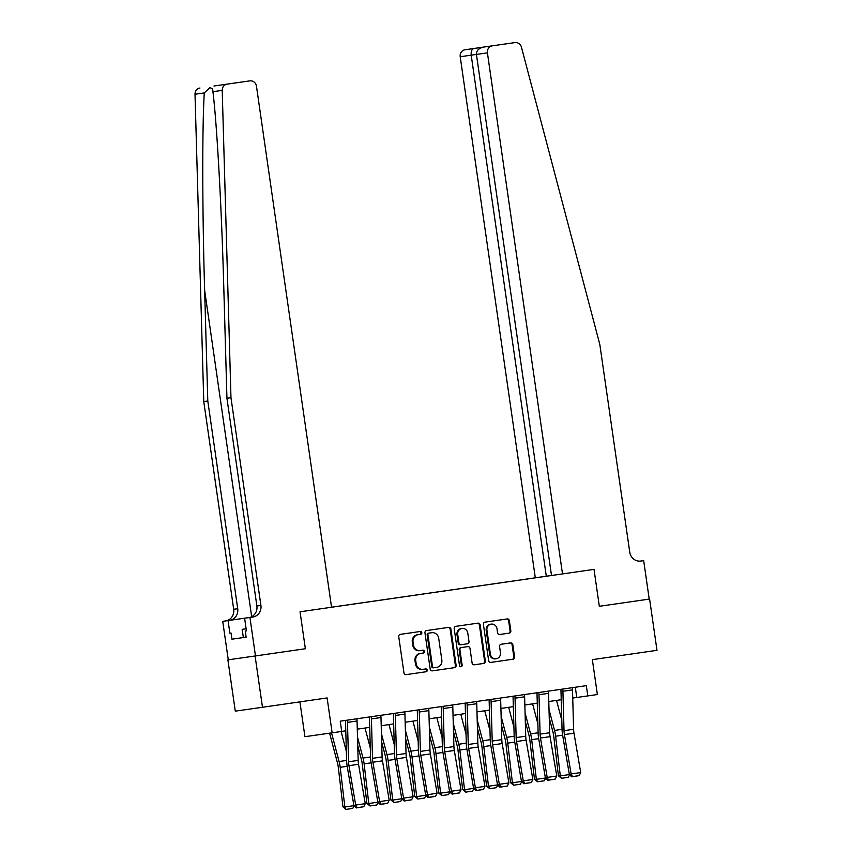 <?xml version="1.0" encoding="UTF-8"?>
<svg xmlns="http://www.w3.org/2000/svg" width="852" height="852" viewBox="0 0 852 852"><rect width="100%" height="100%" fill="white"/><g stroke="black" fill="none" stroke-linecap="round" stroke-linejoin="round"><path stroke-width="1.28" d="M421.815 632.695A1.427 1.331 81.9 0 0 420.302 631.481L400.323 634.367A2.034 1.896 81.9 0 0 398.736 636.646L403.954 672.888A2.034 1.896 81.9 0 0 406.127 674.635L426.096 671.749A1.427 1.331 81.9 0 0 427.214 670.151A1.427 1.331 81.9 0 0 425.691 668.927A1.427 1.331 81.9 0 0 425.691 668.937L423.114 669.31A6.507 6.081 81.9 0 0 423.114 669.31A6.507 6.081 81.9 0 1 416.17 663.729L415.733 660.705A6.507 6.081 81.9 0 1 420.813 653.399L423.401 653.026A1.427 1.331 81.9 0 0 424.52 651.429A1.427 1.331 81.9 0 0 422.997 650.204L420.409 650.577A6.507 6.081 81.9 0 0 420.409 650.577A6.507 6.081 81.9 0 1 413.465 645.007L413.028 641.982A6.507 6.081 81.9 0 1 418.119 634.676L420.707 634.293A1.427 1.331 81.9 0 0 421.815 632.695M419.663 650.683L419.674 650.683A6.507 6.081 81.9 0 0 419.674 650.683A6.507 6.081 81.9 0 1 412.73 645.113L412.293 642.088A6.507 6.081 81.9 0 1 417.384 634.772L419.972 634.399A1.427 1.331 81.9 0 0 419.621 631.577M406.063 674.646L425.361 671.855A1.427 1.331 81.9 0 0 425.02 669.033M423.093 669.31L422.379 669.406A6.507 6.081 81.9 0 0 422.379 669.406A6.507 6.081 81.9 0 1 415.435 663.836L414.999 660.811A6.507 6.081 81.9 0 1 420.079 653.505L422.667 653.133A1.427 1.331 81.9 0 0 422.315 650.3M509.24 633.132A2.034 1.896 81.9 0 0 510.827 630.842L509.358 620.682A2.034 1.896 81.9 0 0 507.196 618.935L485.012 622.141A2.034 1.896 81.9 0 0 483.414 624.42L488.643 660.673A2.034 1.896 81.9 0 0 490.805 662.409L512.989 659.203A2.034 1.896 81.9 0 0 514.587 656.924L512.808 644.644A2.034 1.896 81.9 0 0 510.646 642.898L501.146 644.272A2.034 1.896 81.9 0 0 499.56 646.551L500.443 652.643A5.442 5.08 81.9 0 1 496.173 658.756A5.442 5.08 81.9 0 1 490.379 654.091L486.939 630.235A5.442 5.08 81.9 0 1 491.199 624.122A5.442 5.08 81.9 0 1 497.004 628.787L497.568 632.759A2.034 1.896 81.9 0 0 499.741 634.506L508.506 633.238A2.034 1.896 81.9 0 0 510.092 630.949L508.623 620.778A2.034 1.896 81.9 0 0 506.525 619.031M255.089 655.987L305.367 648.734L300.042 611.8L331.545 607.252L256.463 86.201A6.22 5.804 81.9 0 0 249.838 80.876L227.143 84.146A6.22 5.804 81.9 0 0 222.212 90.376L230.967 397.703L260.904 605.41A10.362 9.67 -98.1 0 1 252.81 617.05L249.934 617.466L255.472 655.933L227.889 659.863L255.089 655.987L262.48 707.277L327.115 697.937L332.142 732.816L341.716 731.431L340.236 721.175L586.325 685.658L587.805 695.914L597.38 694.529L592.353 659.65L656.988 650.321L649.597 599.041L599.329 606.294L649.597 599.041M255.472 655.933L305.367 648.734L300.042 611.8L594.014 569.37L599.329 606.294L594.014 569.37L562.501 573.918L487.419 52.856L460.208 56.733A6.22 5.804 -98.1 0 1 465.075 49.757L487.759 46.477A6.22 5.804 -98.1 0 1 487.781 46.477L514.981 42.6A6.22 5.804 81.9 0 0 514.97 42.6L487.759 46.477M450.9 629.117A2.034 1.896 81.9 0 0 448.727 627.37L426.543 630.576A2.034 1.896 81.9 0 0 424.956 632.866L430.185 669.108A2.034 1.896 81.9 0 0 432.347 670.854L454.531 667.648A2.034 1.896 81.9 0 0 456.118 665.359L450.9 629.117L450.165 629.223A2.034 1.896 81.9 0 0 448.067 627.466M455.777 626.358L477.961 623.153A2.034 1.896 81.9 0 1 480.134 624.899L485.352 661.141A2.034 1.896 81.9 0 1 483.766 663.431L474.266 664.794A2.034 1.896 81.9 0 1 472.104 663.058L469.984 648.361A2.034 1.896 81.9 0 0 467.812 646.615L461.518 647.52A2.034 1.896 81.9 0 0 459.92 649.81L462.135 665.114A1.427 1.331 81.9 0 1 461.017 666.711A1.427 1.331 81.9 0 1 459.494 665.487L454.191 628.638A2.034 1.896 81.9 0 1 455.777 626.358M262.48 707.277L235.28 711.143L227.889 659.863M465.075 49.757L483.489 47.126C478.749 48.213 476.396 50.641 476.428 54.422L551.51 575.483L331.534 607.21L543.235 576.666M554.567 575.047L331.545 607.252M299.915 701.867L304.931 736.692L332.142 732.816M572.725 698.065L587.805 695.914M341.716 731.41L345.774 730.824M357.276 729.163L369.715 727.374M381.217 725.712L393.645 723.912M405.158 722.251L417.587 720.462M429.099 718.8L441.528 717.011M453.03 715.35L465.469 713.55M476.971 711.889L489.399 710.099M500.912 708.438L513.341 706.638M524.853 704.977L537.282 703.188M548.784 701.526L561.223 699.726M575.302 687.244L576.783 697.479M432.283 670.854L453.796 667.755A2.034 1.896 81.9 0 0 455.383 665.465L450.165 629.223M429.025 633.1A1.427 1.331 81.9 0 0 427.906 634.697L432.497 666.509A1.427 1.331 81.9 0 0 434.009 667.734L436.735 667.34A6.507 6.081 81.9 0 0 441.826 660.023L438.695 638.276A6.507 6.081 81.9 0 0 431.762 632.706A6.507 6.081 81.9 0 0 431.751 632.706L428.29 633.206A1.427 1.331 81.9 0 0 427.171 634.804L427.906 634.697M433.274 667.84L434.009 667.734L433.274 667.84A1.427 1.331 81.9 0 1 431.762 666.615L427.171 634.804M431.037 632.802A6.507 6.081 81.9 0 0 431.027 632.812A6.507 6.081 81.9 0 0 431.016 632.812L428.29 633.206M474.202 664.805L483.031 663.527A2.034 1.896 81.9 0 0 484.618 661.248L479.399 625.006A2.034 1.896 81.9 0 0 477.29 623.249M467.088 646.721A2.034 1.896 81.9 0 0 467.077 646.721L460.783 647.626A2.034 1.896 81.9 0 0 459.185 649.916L461.39 665.22L462.135 665.114M460.644 666.711A1.427 1.331 81.9 0 0 461.39 665.22M467.78 633.1A5.442 5.08 81.9 0 0 461.986 628.446A5.442 5.08 81.9 0 0 457.726 634.559L458.94 642.962A2.034 1.896 81.9 0 0 461.113 644.708L467.407 643.793A2.034 1.896 81.9 0 0 468.994 641.513L467.78 633.1M461.986 628.446L461.252 628.542A5.442 5.08 81.9 0 0 456.991 634.655L457.726 634.559M460.368 644.804L460.378 644.804A2.034 1.896 81.9 0 1 458.206 643.068L456.991 634.655M499.677 634.506L508.506 633.238M491.199 624.122L490.464 624.228A5.442 5.08 81.9 0 0 486.204 630.342L486.939 630.235M496.173 658.756L495.438 658.862A5.442 5.08 81.9 0 1 489.644 654.198L486.204 630.342M490.741 662.419L512.254 659.31A2.034 1.896 81.9 0 0 513.852 657.03L512.073 644.74A2.034 1.896 81.9 0 0 509.975 642.994M329.596 733.178L337.562 763.339A10.362 3.717 81.8 0 1 338.287 767.205L342.962 806.865L344.847 806.972L340.182 767.311A15.549 5.57 -98.2 0 0 339.085 761.518L331.534 732.901M346.349 751.368L341.109 731.527M354.208 805.949L352.739 808.431L346.029 809.4L342.962 806.865M346.029 809.4L344.847 806.972L353.91 805.662L347.19 766.31A15.549 5.57 81.8 0 1 346.604 760.442L345.497 721.048A2.077 0.745 -98.2 0 0 345.443 720.43M356.86 718.779A7.253 2.599 81.8 0 1 357.052 720.994L358.159 760.389A10.362 3.717 -98.2 0 0 358.543 764.297L365.263 803.67L355.689 805.044L357.041 807.685L356.338 807.93L363.751 806.716L357.041 807.685M356.338 807.93L353.91 805.683L355.689 805.044L348.969 765.682A10.362 3.717 -98.2 0 1 348.585 761.773L347.478 722.379A7.253 2.599 81.8 0 0 347.286 720.164M363.751 806.716L365.263 803.67M230.967 397.703L226.941 398.278L223.788 287.529C221.69 209.645 216.94 124.009 212.936 91.696L212.659 88.853L209.88 87.596L204.288 92.921C202.148 126.117 202.297 212.414 204.64 290.255L207.792 401.015L237.719 608.711A10.362 9.67 -98.1 0 1 229.625 620.352L222.723 621.342L228.272 659.81M207.792 401.015L203.766 401.58L233.693 609.287A10.362 9.67 -98.1 0 1 225.599 620.927M252.81 617.05L248.784 617.625A10.362 9.67 -98.1 0 0 256.878 605.985L226.941 398.278M213.98 86.009L249.838 80.876A6.22 5.804 81.9 0 0 249.828 80.876L222.617 84.753A6.22 5.804 -98.1 0 1 222.628 84.753L227.143 84.146M204.288 92.921L195.012 94.252L203.766 401.58M246.42 630.842L245.238 631.012L246.42 630.842L244.599 618.222L248.986 617.593M246.132 637.158L231.936 639.192L246.132 637.168L245.238 631.012M231.936 639.192L231.052 633.036L229.87 633.196L228.059 620.586L222.723 621.342M249.934 617.466L244.599 618.222M249.572 617.476L229.625 620.352M249.551 617.476L228.059 620.586M195.012 94.252A6.22 5.804 -98.1 0 1 199.932 88.022M232.01 83.432L222.628 84.753A6.22 5.804 -98.1 0 1 222.638 84.742M229.87 633.196L231.052 633.036M551.51 575.483L562.501 573.918M500.912 44.613L514.97 42.6A6.22 5.804 81.9 0 1 521.445 47.179L599.819 344.464L629.745 552.171A10.362 9.67 81.9 0 0 640.789 561.053L643.675 560.627L649.213 599.094M640.48 561.085L643.675 560.627M546.292 576.229L471.209 55.167C470.9 51.429 471.784 49.203 473.861 48.5M535.301 577.794L460.208 56.733M492.275 45.88A6.22 5.804 81.9 0 0 487.419 52.856M357.744 745.638L361.504 759.877A10.362 3.717 81.8 0 1 362.228 763.743L366.903 803.404L368.788 803.511L364.113 763.85A15.549 5.57 -98.2 0 0 363.027 758.056L357.499 737.14M370.29 747.918L365.039 728.045M378.15 802.499L376.669 804.98L369.97 805.949L366.903 803.404M369.97 805.949L368.788 803.511L377.851 802.211L371.131 762.859A15.549 5.57 81.8 0 1 370.545 756.991L369.438 717.597A2.077 0.745 -98.2 0 0 369.385 716.969M381.675 742.177L385.445 756.427A10.362 3.717 81.8 0 1 386.169 760.293L390.834 799.953L392.729 800.06L388.054 760.399A15.549 5.57 -98.2 0 0 386.968 754.606L381.44 733.689M394.231 744.456L388.981 724.594M402.08 799.038L400.61 801.519L393.912 802.488L390.834 799.953M393.912 802.488L392.729 800.06L401.782 798.75L395.072 759.398A15.549 5.57 81.8 0 1 394.476 753.53L393.379 714.136A2.077 0.745 -98.2 0 0 393.315 713.518M405.616 738.727L409.375 752.976A10.362 3.717 81.8 0 1 410.11 756.832L414.775 796.492L416.66 796.599L411.995 756.938A15.549 5.57 -98.2 0 0 410.898 751.144L405.382 730.228M418.162 741.006L412.922 721.133M426.021 795.587L424.552 798.068L417.853 799.038L414.775 796.492M417.853 799.038L416.66 796.599L425.723 795.299L419.003 755.948A15.549 5.57 81.8 0 1 418.417 750.079L417.31 710.685A2.077 0.745 -98.2 0 0 417.256 710.057M380.791 715.318A7.253 2.599 81.8 0 1 380.982 717.533L382.09 756.927A10.362 3.717 -98.2 0 0 382.484 760.847L389.204 800.209L379.63 801.594L380.982 804.224L380.269 804.48L387.692 803.255L380.982 804.224M380.269 804.48L377.851 802.222L379.63 801.594L372.91 762.221A10.362 3.717 -98.2 0 1 372.516 758.312L371.408 718.918A7.253 2.599 81.8 0 0 371.216 716.702M387.692 803.255L389.204 800.209M404.732 711.867A7.253 2.599 81.8 0 1 404.924 714.082L406.031 753.477A10.362 3.717 -98.2 0 0 406.425 757.385L413.145 796.758L403.571 798.132L404.924 800.773L404.21 801.018L411.623 799.804L404.924 800.773M404.21 801.018L401.793 798.771L403.571 798.132L396.851 758.77A10.362 3.717 -98.2 0 1 396.457 754.861L395.349 715.467A7.253 2.599 81.8 0 0 395.158 713.252M411.623 799.804L413.145 796.758M428.673 708.417A7.253 2.599 81.8 0 1 428.865 710.621L429.972 750.016A10.362 3.717 -98.2 0 0 430.367 753.935L437.087 793.297L427.502 794.682L428.865 797.312L428.151 797.568L435.564 796.343L428.865 797.312M428.151 797.568L425.723 795.31L427.502 794.682L420.792 755.309A10.362 3.717 -98.2 0 1 420.398 751.4L419.29 712.006A7.253 2.599 81.8 0 0 419.099 709.791M435.564 796.343L437.087 793.297M429.557 735.276L433.317 749.515A10.362 3.717 81.8 0 1 434.041 753.381L438.716 793.042L440.601 793.148L435.936 753.487A15.549 5.57 -98.2 0 0 434.839 747.694L429.323 726.777M442.103 737.555L436.852 717.682M449.962 792.136L448.493 794.607L441.783 795.576L438.716 793.042M441.783 795.576L440.601 793.148L449.664 791.838M452.614 704.955A7.253 2.599 81.8 0 1 452.806 707.171L453.914 746.565A10.362 3.717 -98.2 0 0 454.308 750.474L461.017 789.847L451.443 791.231L452.795 793.862L452.092 794.107L459.505 792.892L452.795 793.862M443.04 706.34A7.253 2.599 81.8 0 1 443.232 708.555L444.339 747.949A10.362 3.717 -98.2 0 0 444.723 751.858L451.443 791.231L449.664 791.859L442.944 752.486A15.549 5.57 81.8 0 1 442.358 746.618L441.251 707.224A2.077 0.745 -98.2 0 0 441.198 706.606M449.664 791.859L452.092 794.107M459.505 792.892L461.017 789.847M246.121 628.776L242.17 629.351L246.121 628.765M243.352 637.552L242.17 629.351M453.498 731.815L457.258 746.064A10.362 3.717 81.8 0 1 457.982 749.92L462.657 789.58L464.542 789.697L459.867 750.037A15.549 5.57 -98.2 0 0 458.781 744.233L453.253 723.316M466.044 734.094L460.794 714.221M473.904 788.675L472.423 791.157L465.724 792.126L462.657 789.58M465.724 792.126L464.542 789.697L473.605 788.388M477.44 728.364L481.199 742.603A10.362 3.717 81.8 0 1 481.923 746.469L486.588 786.13L488.484 786.236L483.808 746.576A15.549 5.57 -98.2 0 0 482.722 740.782L477.195 719.865M489.985 730.643L484.735 710.77M497.834 785.224L496.365 787.695L489.666 788.664L486.588 786.13M489.666 788.664L488.484 786.236L497.536 784.926M501.37 724.903L505.13 739.153A10.362 3.717 81.8 0 1 505.864 743.008L510.529 782.668L512.414 782.786L507.749 743.125A15.549 5.57 -98.2 0 0 506.652 737.331L501.136 716.404M513.916 727.182L508.676 707.309M521.775 781.763L520.306 784.245L513.607 785.214L510.529 782.668M513.607 785.214L512.414 782.786L521.477 781.476L514.768 742.124A15.549 5.57 81.8 0 1 514.171 736.256L513.064 696.861A2.077 0.745 -98.2 0 0 513.01 696.233M525.311 721.452L529.071 735.691A10.362 3.717 81.8 0 1 529.795 739.557L534.47 779.218L536.355 779.324L531.691 739.664A15.549 5.57 -98.2 0 0 530.594 733.87L525.077 712.954M537.857 723.731L532.617 703.858M545.717 778.313L544.247 780.783L537.537 781.753L534.47 779.218M537.537 781.753L536.355 779.324L545.418 778.014L538.698 738.663A15.549 5.57 81.8 0 1 538.113 732.805L537.005 693.411A2.077 0.745 -98.2 0 0 536.952 692.782M549.252 717.991L553.012 732.241A10.362 3.717 81.8 0 1 553.736 736.096L558.411 775.767L560.297 775.874L555.621 736.213A15.549 5.57 -98.2 0 0 554.535 730.42L549.007 709.503M561.798 720.27L556.548 700.408M569.658 774.851L568.178 777.333L561.479 778.302L558.411 775.767M561.479 778.302L560.297 775.874L569.36 774.564L562.639 735.212A15.549 5.57 81.8 0 1 562.054 729.344L560.946 689.95A2.077 0.745 -98.2 0 0 560.893 689.332M476.545 701.505A7.253 2.599 81.8 0 1 476.747 703.72L477.844 743.104A10.362 3.717 -98.2 0 0 478.238 747.023L484.958 786.385L475.384 787.77L476.737 790.4L476.023 790.656L483.446 789.431L476.737 790.4M466.971 702.879A7.253 2.599 81.8 0 1 467.162 705.094L468.27 744.488A10.362 3.717 -98.2 0 0 468.664 748.397L475.384 787.77L473.605 788.398L466.885 749.036A15.549 5.57 81.8 0 1 466.3 743.168L465.192 703.773A2.077 0.745 -98.2 0 0 465.139 703.145M473.605 788.398L476.023 790.656M483.446 789.431L484.958 786.385M500.486 698.044A7.253 2.599 81.8 0 1 500.678 700.259L501.785 739.653A10.362 3.717 -98.2 0 0 502.179 743.562L508.9 782.935L499.325 784.319L500.678 786.95L499.964 787.195L507.377 785.981L500.678 786.95M490.912 699.428A7.253 2.599 81.8 0 1 491.103 701.643L492.211 741.038A10.362 3.717 -98.2 0 0 492.605 744.946L499.325 784.319L497.547 784.948L490.827 745.575A15.549 5.57 81.8 0 1 490.241 739.706L489.133 700.323A2.077 0.745 -98.2 0 0 489.08 699.694M497.547 784.948L499.964 787.195M507.377 785.981L508.9 782.935M524.427 694.593A7.253 2.599 81.8 0 1 524.619 696.808L525.727 736.203A10.362 3.717 -98.2 0 0 526.121 740.111L532.841 779.473L523.266 780.858L524.619 783.489L523.905 783.744L531.318 782.519L524.619 783.489M523.905 783.744L521.477 781.486L523.266 780.858L516.546 741.496A10.362 3.717 -98.2 0 1 516.152 737.576L515.045 698.182A7.253 2.599 81.8 0 0 514.853 695.977M531.318 782.519L532.841 779.473M548.368 691.132A7.253 2.599 81.8 0 1 548.56 693.347L549.668 732.741A10.362 3.717 -98.2 0 0 550.062 736.65L556.771 776.023L547.197 777.407L548.55 780.038L547.847 780.294L555.259 779.069L548.55 780.038M547.847 780.294L545.418 778.036L547.197 777.407L540.477 738.034A10.362 3.717 -98.2 0 1 540.093 734.126L538.986 694.731A7.253 2.599 81.8 0 0 538.794 692.516M555.259 779.069L556.771 776.023M572.31 687.681A7.253 2.599 81.8 0 1 572.501 689.896L573.598 729.291A10.362 3.717 -98.2 0 0 573.992 733.199L580.713 772.562L571.138 773.946L572.491 776.577L571.777 776.832L579.2 775.618L572.491 776.577M571.777 776.832L569.36 774.585L571.138 773.946L564.418 734.584A10.362 3.717 -98.2 0 1 564.024 730.665L562.916 691.27A7.253 2.599 81.8 0 0 562.725 689.066M579.2 775.618L580.713 772.562M417.384 634.772L418.119 634.676M412.293 642.088L413.028 641.982M412.73 645.113L413.465 645.007M422.667 653.133L423.401 653.026M420.079 653.505L420.813 653.399M414.999 660.811L415.733 660.705M415.435 663.836L416.17 663.729M425.361 671.855L426.096 671.749M419.972 634.399L420.707 634.293M455.383 665.465L456.118 665.359M453.796 667.755L454.531 667.648M431.762 666.615L432.497 666.509M479.399 625.006L480.134 624.899M484.618 661.248L485.352 661.141M483.031 663.527L483.766 663.431M467.077 646.721L467.812 646.615L467.077 646.721M460.783 647.626L461.518 647.52M459.185 649.916L459.92 649.81M458.206 643.068L458.94 642.962M489.644 654.198L490.379 654.091M512.073 644.74L512.808 644.644M513.852 657.03L514.587 656.924M512.254 659.31L512.989 659.203M508.623 620.778L509.358 620.682M510.092 630.949L510.827 630.842M340.182 767.311L347.19 766.299M339.085 761.518L346.604 760.431M358.159 760.389L348.585 761.773M358.543 764.297L348.969 765.682M357.052 720.994L347.478 722.379M204.64 290.255L251.67 616.688M237.719 608.711L233.693 609.287M256.878 605.985L260.904 605.41M222.212 90.376L212.936 91.696M364.113 763.85L371.131 762.838M363.027 758.056L370.545 756.97M388.054 760.399L395.072 759.388M386.968 754.606L394.476 753.519M411.995 756.938L419.003 755.926M410.898 751.144L418.417 750.058M382.09 756.927L372.516 758.312M382.484 760.847L372.91 762.221M380.982 717.533L371.408 718.918M406.031 753.477L396.457 754.861M406.425 757.385L396.851 758.77M404.924 714.082L395.349 715.467M429.972 750.016L420.398 751.4M430.367 753.935L420.792 755.309M428.865 710.621L419.29 712.006M435.936 753.487L442.944 752.476M434.839 747.694L442.358 746.608M453.914 746.565L444.339 747.949M454.308 750.474L444.723 751.858M452.806 707.171L443.232 708.555M459.867 750.037L466.885 749.014M458.781 744.233L466.3 743.157M483.808 746.576L490.827 745.564M482.722 740.782L490.23 739.696M507.749 743.125L514.757 742.113M506.652 737.331L514.171 736.245M531.691 739.664L538.698 738.652M530.594 733.87L538.113 732.784M555.621 736.213L562.639 735.201M554.535 730.42L562.054 729.333M477.844 743.104L468.27 744.488M478.238 747.023L468.664 748.397M476.747 703.72L467.162 705.094M501.785 739.653L492.211 741.038M502.179 743.562L492.605 744.946M500.678 700.259L491.103 701.643M525.727 736.203L516.152 737.576M526.121 740.111L516.546 741.496M524.619 696.808L515.045 698.182M549.668 732.741L540.093 734.126M550.062 736.65L540.477 738.034M548.56 693.347L538.986 694.731M573.598 729.291L564.024 730.665M573.992 733.199L564.418 734.584M572.501 689.896L562.916 691.27M422.368 669.416L423.103 669.31"/></g></svg>
